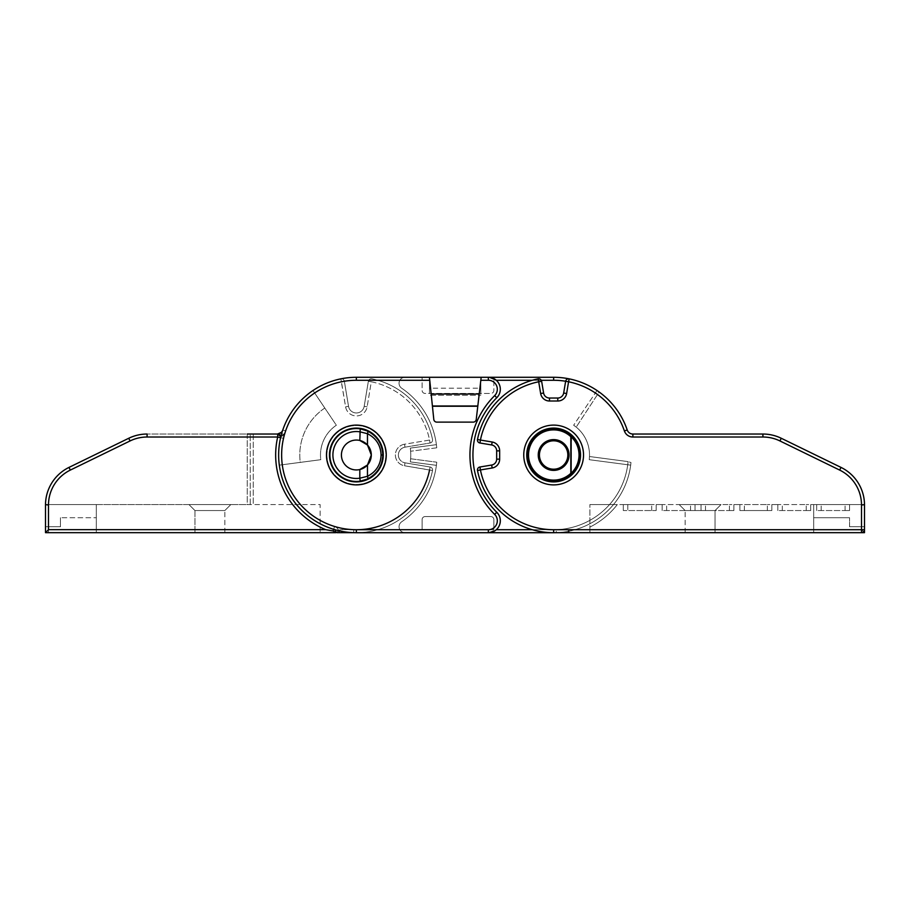 <?xml version="1.0" encoding="UTF-8"?>
<svg xmlns="http://www.w3.org/2000/svg" width="910" height="910" viewBox="0 0 910 910"><rect width="100%" height="100%" fill="white"/><g stroke="black" fill="none" stroke-linecap="round" stroke-linejoin="round"><path stroke-width="0.68" stroke-dasharray="4.55 3.41" d="M527.334 455A26.299 26.299 0 0 1 571.639 435.822L571.127 436.686C576.28 441.703 578.931 447.811 579.056 455C578.931 462.189 576.28 468.297 571.127 473.314L571.639 435.822A26.299 26.299 0 0 0 527.334 455A26.299 26.299 0 0 0 571.639 474.178C577.042 468.923 579.807 462.53 579.943 455A26.299 26.299 0 0 0 553.644 428.701A26.299 26.299 0 0 0 527.334 455A26.299 26.299 0 0 0 553.644 481.299A26.299 26.299 0 0 0 579.943 455C579.807 447.47 577.042 441.077 571.639 435.822A26.299 26.299 0 0 0 527.334 455A26.299 26.299 0 0 0 571.639 474.178L570.82 473.314A25.105 25.105 0 0 1 528.528 455A25.105 25.105 0 0 1 570.82 436.686L570.82 473.314L571.639 474.178M539.437 455A14.196 14.196 0 0 1 553.644 440.804A14.196 14.196 0 0 1 567.84 455A14.196 14.196 0 0 1 553.644 469.196A14.196 14.196 0 0 1 539.437 455A14.196 14.196 0 0 1 553.644 440.804A14.196 14.196 0 0 1 567.84 455A14.196 14.196 0 0 1 553.644 469.196A14.196 14.196 0 0 1 539.437 455A14.196 14.196 0 0 1 553.644 440.804A14.196 14.196 0 0 1 567.84 455A14.196 14.196 0 0 1 553.644 469.196A14.196 14.196 0 0 1 539.437 455A14.196 14.196 0 0 0 553.644 469.196A14.196 14.196 0 0 0 567.84 455M329.465 455A26.902 26.902 0 0 1 356.356 428.098A26.902 26.902 0 0 1 383.258 455A26.902 26.902 0 0 1 356.356 481.902A26.902 26.902 0 0 1 329.465 455A26.902 26.902 0 0 1 356.356 428.098A26.902 26.902 0 0 1 383.258 455A26.902 26.902 0 0 1 356.356 481.902A26.902 26.902 0 0 1 329.465 455A26.902 26.902 0 0 1 356.356 428.098A26.902 26.902 0 0 1 383.258 455A26.902 26.902 0 0 1 356.356 481.902A26.902 26.902 0 0 1 329.465 455A26.902 26.902 0 0 0 356.356 481.902A26.902 26.902 0 0 0 383.258 455M632.871 437.016L632.871 434.036A5.983 5.983 0 0 1 627.217 429.975A77.714 77.714 0 0 0 569.182 378.856L568.579 381.779A74.722 74.722 0 0 1 624.385 430.942A8.963 8.963 0 0 0 632.871 437.016L762.91 437.016A38.857 38.857 0 0 1 779.95 440.952L839.691 470.095A38.857 38.857 0 0 1 861.508 505.016L861.508 529.722L569.148 529.722A8.963 8.963 0 0 0 568.25 529.677L556.237 529.677L556.294 532.668L550.982 532.668A77.714 77.714 0 0 1 477.488 470.538A2.992 2.992 0 0 1 477.432 469.947A2.992 2.992 0 0 0 477.488 470.538A77.714 77.714 0 0 0 550.982 532.668L589.885 532.668L589.885 527.106A80.706 80.706 0 0 0 617.321 504.572L589.885 504.572L617.321 504.572A80.706 80.706 0 0 1 589.885 527.106L589.885 504.572L589.885 527.106A80.706 80.706 0 0 0 617.321 504.572L623.304 504.572L623.304 510.555L656.178 510.555L623.304 510.555L623.304 504.572L617.321 504.572A80.706 80.706 0 0 1 589.885 527.106L589.885 532.668L550.982 532.668A77.714 77.714 0 0 1 477.488 470.538A2.992 2.992 0 0 1 479.934 467.001A2.992 2.992 0 0 0 477.432 469.947A2.992 2.992 0 0 1 479.934 467.001L491.673 465.044A5.983 5.983 0 0 0 496.667 459.14A5.983 5.983 0 0 1 491.673 465.044A5.983 5.983 0 0 0 496.667 459.14L496.667 450.86A5.983 5.983 0 0 0 491.673 444.956L479.934 442.999A2.992 2.992 0 0 1 477.432 440.053A2.992 2.992 0 0 0 479.934 442.999A2.992 2.992 0 0 1 477.488 439.462A2.992 2.992 0 0 0 477.432 440.053A2.992 2.992 0 0 1 477.488 439.462A77.714 77.714 0 0 1 538.094 378.856L540.654 393.529A8.963 8.963 0 0 0 549.492 401.014L557.784 401.014A8.963 8.963 0 0 0 566.623 393.529L568.579 381.779L565.633 381.29A2.992 2.992 0 0 1 569.182 378.856A2.992 2.992 0 0 0 565.633 381.29A2.992 2.992 0 0 1 569.182 378.856A77.714 77.714 0 0 1 597.005 390.504A77.714 77.714 0 0 0 553.644 377.286L488.351 377.286L496.268 380.278A11.955 11.955 0 0 1 496.78 397.727A80.706 80.706 0 0 0 496.78 512.273A80.706 80.706 0 0 1 496.78 397.727A80.706 80.706 0 0 0 496.78 512.273A11.955 11.955 0 0 1 496.268 529.722L488.351 532.714L553.644 532.714A77.714 77.714 0 0 0 630.687 465.147L630.994 462.53L628.071 461.609L630.994 462.53A77.714 77.714 0 0 1 556.294 532.668A77.714 77.714 0 0 0 630.687 465.147L630.994 462.53A77.714 77.714 0 0 1 556.294 532.668L864.5 532.668L864.5 504.572A41.849 41.849 0 0 0 840.999 467.399L781.258 438.267A41.849 41.849 0 0 0 762.91 434.036L632.871 434.036A5.983 5.983 0 0 1 627.217 429.975A77.714 77.714 0 0 0 569.182 378.856A77.714 77.714 0 0 1 599.167 392.017L597.005 390.504L573.653 425.232A35.865 35.865 0 0 1 589.202 459.686L589.475 456.524L628.071 461.609A74.722 74.722 0 0 1 553.644 529.722L496.268 529.722L492.447 531.997M532.293 529.722L553.644 529.722L553.644 532.714L405.018 532.714A5.983 5.983 0 0 1 401.663 521.794A80.706 80.706 0 0 0 436.402 465.34L410.308 461.905L436.402 465.34L436.743 462.2A80.706 80.706 0 0 1 401.663 521.794A5.983 5.983 0 0 0 405.018 532.714A5.983 5.983 0 0 1 401.663 521.794A5.983 5.983 0 0 0 405.018 532.714L356.356 532.714A77.714 77.714 0 0 1 279.313 465.147L300.266 462.382A56.579 56.579 0 0 1 324.802 408.044L313.006 390.504A77.714 77.714 0 0 0 356.356 532.714A77.714 77.714 0 0 1 279.313 465.147L320.798 459.686A35.865 35.865 0 0 1 336.347 425.232L313.006 390.504A77.714 77.714 0 0 0 279.313 465.147L320.798 459.686A35.865 35.865 0 0 1 336.347 425.232L313.006 390.504A77.714 77.714 0 0 1 356.356 377.286L405.018 377.286A5.983 5.983 0 0 0 399.046 383.258A5.983 5.983 0 0 1 405.018 377.286A5.983 5.983 0 0 0 401.663 388.206A5.983 5.983 0 0 1 405.018 377.286L356.356 377.286A77.714 77.714 0 0 0 279.313 465.147L300.266 462.382A56.579 56.579 0 0 1 324.802 408.044L313.006 390.504A77.714 77.714 0 0 1 356.356 377.286A77.714 77.714 0 0 0 278.642 455A77.714 77.714 0 0 1 280.599 437.687A2.992 2.992 0 0 0 277.686 434.036L147.09 434.036L247.258 434.036L247.258 504.572L45.5 504.572L96.312 504.572L96.312 532.668L96.312 504.572L45.5 504.572L96.312 504.572L45.5 504.572L96.312 504.572L45.5 504.572L45.5 526.742L45.5 504.572A41.849 41.849 0 0 0 45.5 505.016L45.5 532.668L335.779 532.668L333.162 530.962L325.769 529.677L48.492 529.677L45.5 532.668L45.5 504.572A41.849 41.849 0 0 1 69.001 467.399L128.742 438.267A41.849 41.849 0 0 1 147.09 434.036A41.849 41.849 0 0 0 128.742 438.267L69.001 467.399A41.849 41.849 0 0 0 45.5 505.016A41.849 41.849 0 0 1 45.5 504.572L45.5 526.742L60.447 526.742L60.447 517.722L60.447 526.742L45.5 526.742L60.447 526.742L60.447 517.722L60.447 526.742L45.5 526.742L45.5 504.572L45.5 526.742L60.447 526.742L60.447 517.722L60.447 526.742L45.5 526.742L45.5 505.016L48.492 505.016A38.857 38.857 0 0 1 70.309 470.095L130.05 440.952A38.857 38.857 0 0 1 147.09 437.016L277.686 437.016A80.706 80.706 0 0 0 325.769 529.677M410.308 461.905L410.626 458.754A52.905 52.905 0 0 0 410.626 451.246L436.743 447.8A80.706 80.706 0 0 0 401.663 388.206A5.983 5.983 0 0 1 399.046 383.258A5.983 5.983 0 0 0 401.663 388.206A80.706 80.706 0 0 1 436.402 444.66L436.743 447.8L410.626 451.246L410.308 448.095L436.402 444.66L436.743 447.8A80.706 80.706 0 0 0 401.663 388.206A80.706 80.706 0 0 1 436.402 444.66L410.308 448.095L410.626 451.246A52.905 52.905 0 0 1 410.763 455A52.905 52.905 0 0 0 410.308 448.095A52.905 52.905 0 0 1 410.308 461.905A52.905 52.905 0 0 0 410.763 455A52.905 52.905 0 0 1 410.626 458.754L436.743 462.2A80.706 80.706 0 0 1 401.663 521.794A80.706 80.706 0 0 0 436.402 465.34L436.743 462.2L410.626 458.754L410.308 461.905M597.005 390.504L573.653 425.232A35.865 35.865 0 0 1 589.202 459.686L630.687 465.147L589.202 459.686L589.475 456.524L628.071 461.609A74.722 74.722 0 0 1 553.644 529.722L553.644 532.714A77.714 77.714 0 0 0 630.994 462.53A77.714 77.714 0 0 1 553.644 532.714M589.509 455A35.865 35.865 0 0 1 589.475 456.524A35.865 35.865 0 0 0 576.201 427.108A35.865 35.865 0 0 1 589.509 455M429.44 377.286L480.844 377.286L480.844 395.224L480.844 388.206L429.44 388.206L429.44 377.286L356.356 377.286L356.356 380.278L429.44 380.278L429.44 377.286L433.797 419.442A2.992 2.992 0 0 0 436.777 422.115L473.268 422.115A2.992 2.992 0 0 0 476.237 419.476L481.174 377.286M429.44 380.278L429.44 395.224L480.844 395.224L429.44 395.224L429.44 388.206M479.217 394.019L431.169 394.019M553.644 377.286L493.857 377.286L493.857 390.435A2.992 2.992 0 0 1 490.865 393.427L425.107 393.427A2.992 2.992 0 0 1 422.115 390.435L422.115 377.286L422.115 390.435A2.992 2.992 0 0 0 425.107 393.427L490.865 393.427A2.992 2.992 0 0 0 493.857 390.435L493.857 377.286L553.644 377.286A77.714 77.714 0 0 1 599.167 392.017L576.201 427.108L599.167 392.017A77.714 77.714 0 0 0 553.644 377.286L553.644 380.278A74.722 74.722 0 0 1 597.915 394.803A74.722 74.722 0 0 0 565.645 381.245M493.857 529.722L493.857 519.564A2.992 2.992 0 0 0 490.865 516.573L425.107 516.573A2.992 2.992 0 0 0 422.115 519.564L422.115 529.722L493.857 529.722L422.115 529.722L422.115 519.564A2.992 2.992 0 0 1 425.107 516.573L490.865 516.573A2.992 2.992 0 0 1 493.857 519.564L493.857 529.722M553.644 380.278L496.268 380.278A11.955 11.955 0 0 1 496.78 397.727A11.955 11.955 0 0 0 488.351 377.286L480.844 377.286L480.844 388.206M480.844 380.278L488.351 380.278A8.963 8.963 0 0 1 494.676 395.6A83.697 83.697 0 0 0 494.676 514.4L496.78 512.273A11.955 11.955 0 0 1 488.351 532.714A11.955 11.955 0 0 0 496.78 512.273A11.955 11.955 0 0 1 496.268 529.722M490.171 377.423L488.351 377.286A11.955 11.955 0 0 1 496.78 397.727A80.706 80.706 0 0 0 472.938 455M573.653 425.232L576.201 427.108L573.653 425.232M300.266 462.382L320.798 459.686L300.266 462.382M715.044 510.555L721.027 504.572L679.178 504.572L721.027 504.572L679.178 504.572L721.027 504.572L715.044 510.555L685.162 510.555L715.044 510.555L685.162 510.555L715.044 510.555L721.027 504.572L715.044 510.555L715.044 532.668L685.162 532.668L715.044 532.668L685.162 532.668L715.044 532.668L715.044 510.555M580.534 455A26.902 26.902 0 0 1 553.644 481.902A26.902 26.902 0 0 1 526.742 455A26.902 26.902 0 0 1 553.644 428.098A26.902 26.902 0 0 1 580.534 455A26.902 26.902 0 0 0 553.644 428.098A26.902 26.902 0 0 0 526.742 455A26.902 26.902 0 0 1 553.644 428.098A26.902 26.902 0 0 1 580.534 455A26.902 26.902 0 0 1 553.644 481.902A26.902 26.902 0 0 1 526.742 455A26.902 26.902 0 0 0 553.644 481.902A26.902 26.902 0 0 0 580.534 455M862.032 532.668L813.688 532.668L862.032 532.668A2.992 2.992 0 0 0 864.5 529.722L864.5 504.572L813.688 504.572L864.5 504.572L813.688 504.572L813.688 532.668L813.688 504.572L813.688 517.722L849.553 517.722L849.553 526.742L849.553 517.722L849.553 526.742L864.5 526.742L864.5 504.572L849.553 504.572L864.5 504.572A41.849 41.849 0 0 0 840.999 467.399L781.258 438.267A41.849 41.849 0 0 0 762.91 434.036L632.871 434.036M538.094 378.856A2.992 2.992 0 0 1 541.643 381.29A2.992 2.992 0 0 0 538.094 378.856A77.714 77.714 0 0 0 477.488 439.462A77.714 77.714 0 0 1 538.094 378.856A2.992 2.992 0 0 1 541.643 381.29L538.697 381.779A74.722 74.722 0 0 0 480.423 440.053L479.934 442.999L491.673 444.956A5.983 5.983 0 0 1 496.667 450.86A5.983 5.983 0 0 0 491.673 444.956L492.162 442.01L477.488 439.462M541.643 381.29L543.6 393.029A5.983 5.983 0 0 0 549.492 398.034A5.983 5.983 0 0 1 543.6 393.029L541.643 381.29L543.6 393.029A5.983 5.983 0 0 0 549.492 398.034L557.784 398.034A5.983 5.983 0 0 0 563.677 393.029A5.983 5.983 0 0 1 557.784 398.034A5.983 5.983 0 0 0 563.677 393.029L565.633 381.29M849.553 510.555L849.553 504.572L845.071 504.572L849.553 504.572L849.553 510.555L816.679 510.555L849.553 510.555L849.553 504.572L849.553 510.555L845.071 510.555L849.553 510.555M816.679 510.555L816.679 504.572L810.696 504.572L845.071 504.572L816.679 504.572L816.679 510.555L816.679 504.572L816.679 510.555L845.071 510.555L816.679 510.555M810.696 510.555L810.696 504.572L806.214 504.572L810.696 504.572L810.696 510.555L777.822 510.555L810.696 510.555L810.696 504.572L810.696 510.555L806.214 510.555L810.696 510.555M777.822 510.555L777.822 504.572L771.839 504.572L806.214 504.572L777.822 504.572L777.822 510.555L777.822 504.572L777.822 510.555L806.214 510.555L777.822 510.555M771.839 510.555L771.839 504.572L767.357 504.572L771.839 504.572L771.839 510.555L739.875 510.555L771.839 510.555L771.839 504.572L771.839 510.555L767.357 510.555L771.839 510.555M739.875 510.555L739.875 504.572L733.892 504.572L767.357 504.572L739.875 504.572L739.875 510.555L739.875 504.572L739.875 510.555L767.357 510.555L739.875 510.555M733.892 510.555L733.892 504.572L729.41 504.572L733.892 504.572L733.892 510.555L701.018 510.555L733.892 510.555L733.892 504.572L733.892 510.555L729.41 510.555L733.892 510.555M701.018 510.555L701.018 504.572L695.035 504.572L729.41 504.572L701.018 504.572L701.018 510.555L701.018 504.572L701.018 510.555L729.41 510.555L701.018 510.555M695.035 510.555L695.035 504.572L690.553 504.572L695.035 504.572L695.035 510.555L662.161 510.555L695.035 510.555L695.035 504.572L695.035 510.555L690.553 510.555L695.035 510.555M662.161 510.555L662.161 504.572L656.178 504.572L690.553 504.572L662.161 504.572L662.161 510.555L662.161 504.572L662.161 510.555L690.553 510.555L662.161 510.555M656.178 510.555L656.178 504.572L651.696 504.572L656.178 504.572L656.178 510.555L656.178 504.572L656.178 510.555L651.696 510.555L656.178 510.555M569.182 378.856A77.714 77.714 0 0 1 599.167 392.017A77.714 77.714 0 0 0 569.182 378.856M549.492 398.034L557.784 398.034L549.492 398.034L549.492 401.014M496.667 459.14L496.667 450.86L496.667 459.14L499.658 459.14L499.658 450.86A8.963 8.963 0 0 0 492.162 442.01M479.934 467.001L491.673 465.044L479.934 467.001L480.423 469.947L492.162 467.99A8.963 8.963 0 0 0 499.658 459.14M813.688 504.572L813.688 517.722L849.553 517.722L849.553 526.742L849.553 517.722L849.553 526.742L864.5 526.742L864.5 504.572L864.5 526.742L864.5 504.572L864.5 526.742L864.5 504.572L813.688 504.572M479.934 442.999L491.673 444.956M813.688 517.722L849.553 517.722L813.688 517.722M849.553 526.742L864.5 526.742L849.553 526.742M627.786 504.572L651.696 504.572L623.304 504.572L627.786 504.572L627.786 510.555L651.696 510.555L627.786 510.555L627.786 504.572M861.508 505.016L864.5 505.016A41.849 41.849 0 0 0 864.5 504.572M623.304 510.555L623.304 504.572L623.304 510.555M861.508 529.722L864.455 532.668M569.148 529.722L568.989 532.668M685.162 532.668L685.162 510.555L685.162 532.668M679.178 504.572L685.162 510.555L679.178 504.572M230.821 504.572L224.838 510.555L194.956 510.555L224.838 510.555L194.956 510.555L224.838 510.555L230.821 504.572L188.973 504.572L230.821 504.572L224.838 510.555L230.821 504.572L188.973 504.572L230.821 504.572M430.066 442.999A2.992 2.992 0 0 0 432.568 440.053A2.992 2.992 0 0 1 430.066 442.999A2.992 2.992 0 0 0 432.512 439.462A2.992 2.992 0 0 1 432.568 440.053A2.992 2.992 0 0 0 432.512 439.462A77.714 77.714 0 0 0 371.906 378.856A2.992 2.992 0 0 0 368.357 381.29L364.182 406.349L368.357 381.29A2.992 2.992 0 0 1 371.906 378.856A77.714 77.714 0 0 1 432.512 439.462A2.992 2.992 0 0 1 430.066 442.999L429.577 440.053L430.066 442.999L405.007 447.174A7.928 7.928 0 0 0 398.387 455A7.928 7.928 0 0 1 405.007 447.174A7.928 7.928 0 0 0 405.007 462.826A7.928 7.928 0 0 1 405.007 447.174L430.066 442.999M356.356 532.714L356.356 529.722A74.722 74.722 0 0 1 353.762 529.677L341.75 529.677A8.963 8.963 0 0 0 338.463 530.303L336.916 532.668L359.018 532.668A77.714 77.714 0 0 0 432.512 470.538A2.992 2.992 0 0 0 432.568 469.947A2.992 2.992 0 0 1 432.512 470.538A77.714 77.714 0 0 1 359.018 532.668L320.138 532.668L320.138 504.572L45.5 504.572L48.492 504.572L48.492 532.668L45.5 532.668L45.5 504.572L96.312 504.572L48.492 504.572L48.492 532.668L45.5 532.668M430.066 467.001A2.992 2.992 0 0 1 432.568 469.947A2.992 2.992 0 0 0 430.066 467.001L405.007 462.826A7.928 7.928 0 0 1 398.387 455A7.928 7.928 0 0 0 405.007 462.826L430.066 467.001A2.992 2.992 0 0 1 432.568 469.947A2.992 2.992 0 0 0 430.066 467.001L405.007 462.826L430.066 467.001L429.577 469.947L430.066 467.001M381.097 455L382.814 455C382.325 444.034 377.195 436.026 367.447 430.987L360.246 428.837L359.814 431.795L367.469 433.695C376.126 438.165 380.664 445.274 381.097 455C380.664 464.726 376.126 471.835 367.469 476.305L359.814 478.205L360.246 481.162L367.447 479.013C377.195 473.974 382.325 465.965 382.814 455A26.458 26.458 0 0 1 356.356 481.458A26.458 26.458 0 0 1 329.909 455A26.458 26.458 0 0 0 360.246 481.162A26.458 26.458 0 0 1 329.909 455A26.458 26.458 0 0 1 356.356 428.542A26.458 26.458 0 0 1 364 480.332M278.642 455A77.714 77.714 0 0 0 333.663 529.324A77.714 77.714 0 0 1 280.599 437.687L277.686 437.016L277.686 434.036A2.992 2.992 0 0 1 280.599 437.687L283.51 438.347A5.983 5.983 0 0 0 283.181 434.661L281.781 433.137M367.469 464.999L359.814 469.537A14.947 14.947 0 0 1 341.421 455A14.947 14.947 0 0 1 359.814 440.463L367.469 445.001L371.303 455L367.469 464.999L367.469 476.305A2.992 1.183 -114.8 0 1 367.447 479.013M341.421 455A14.947 14.947 0 0 1 356.356 440.053A14.947 14.947 0 0 1 371.303 455A14.947 14.947 0 0 1 356.356 469.947A14.947 14.947 0 0 1 341.421 455A14.947 14.947 0 0 1 359.814 440.463L359.814 431.795A23.467 23.467 0 0 0 332.901 455A23.467 23.467 0 0 0 359.814 478.205L359.814 469.537A14.947 14.947 0 0 1 341.421 455M96.312 517.722L96.312 504.572L96.312 517.722L60.447 517.722L96.312 517.722M96.312 532.668L48.492 532.668L96.312 532.668M336.916 532.668L335.779 532.668M280.849 436.618L283.181 434.661A8.963 8.963 0 0 0 285.615 430.942A74.722 74.722 0 0 1 341.421 381.779L345.595 406.838A10.92 10.92 0 0 0 367.128 406.838L371.303 381.779A74.722 74.722 0 0 1 429.577 440.053L404.518 444.228A10.92 10.92 0 0 0 404.518 465.772L429.577 469.947A74.722 74.722 0 0 1 353.762 529.677L353.706 532.668L359.018 532.668L339.396 532.668L338.6 530.655M353.706 532.668L353.762 529.677L341.75 529.677A8.963 8.963 0 0 0 338.463 530.303L337.155 532.179A2.992 1.251 -133.9 0 1 337.451 532.668L320.138 532.668L320.138 504.572L247.258 504.572L247.258 434.036M194.956 532.668L224.838 532.668L194.956 532.668L224.838 532.668L194.956 532.668L194.956 510.555L188.973 504.572L194.956 510.555L188.973 504.572L194.956 510.555L194.956 532.668M253.242 434.036L253.242 504.572L253.242 434.036L277.686 434.036C280.997 434.696 280.815 438.665 283.181 434.661L281.167 432.466A5.983 5.983 0 0 1 279.711 433.444L277.686 434.024A2.992 1.888 86.4 0 0 277.493 434.024M494.676 514.4A8.963 8.963 0 0 1 488.351 529.722L356.356 529.722A74.722 74.722 0 0 1 283.51 438.347A5.983 5.983 0 0 0 283.181 434.661A8.963 8.963 0 0 0 285.615 430.942L282.782 429.975A77.714 77.714 0 0 1 340.818 378.856A77.714 77.714 0 0 0 282.782 429.975A5.983 5.983 0 0 1 277.129 434.036M281.167 432.466A5.983 5.983 0 0 0 282.782 429.975L285.615 430.942A74.722 74.722 0 0 1 341.421 381.779L344.367 381.29A2.992 2.992 0 0 0 340.818 378.856A2.992 2.992 0 0 1 344.367 381.29A2.992 2.992 0 0 0 340.818 378.856A2.992 2.992 0 0 1 344.367 381.29L348.541 406.349A7.928 7.928 0 0 0 364.182 406.349L368.357 381.29A2.992 2.992 0 0 1 371.906 378.856A77.714 77.714 0 0 1 432.512 439.462A77.714 77.714 0 0 0 371.906 378.856A2.992 2.992 0 0 0 368.357 381.29L364.182 406.349A7.928 7.928 0 0 1 348.541 406.349A7.928 7.928 0 0 0 364.182 406.349A7.928 7.928 0 0 1 348.541 406.349L344.367 381.29L348.541 406.349L344.367 381.29L341.421 381.779L340.818 378.856L345.595 406.838A10.92 10.92 0 0 0 367.128 406.838L371.303 381.779A74.722 74.722 0 0 1 429.577 440.053L404.518 444.228L405.007 447.174L404.518 444.228A10.92 10.92 0 0 0 404.518 465.772L405.007 462.826L404.518 465.772L432.512 470.538A77.714 77.714 0 0 1 359.018 532.668A77.714 77.714 0 0 0 432.512 470.538A2.992 2.992 0 0 0 432.568 469.947A2.992 2.992 0 0 1 432.512 470.538L429.577 469.947M224.838 532.668L224.838 510.555L224.838 532.668M250.25 504.572L250.25 434.036L250.25 504.572M333.663 529.324L334.527 526.469A74.722 74.722 0 0 1 281.634 455A74.722 74.722 0 0 0 334.527 526.469A5.983 5.983 0 0 1 338.463 530.303A5.983 5.983 0 0 0 334.527 526.469L333.663 529.324A2.992 2.992 0 0 1 335.779 532.179A2.992 2.992 0 0 0 333.663 529.324L333.162 530.962M360.246 428.837A26.458 26.458 0 0 0 329.909 455M367.469 445.001L367.469 433.695A2.992 1.183 114.8 0 0 367.447 430.987M579.056 455L579.943 455M569.034 455A15.39 15.39 0 0 0 553.644 439.61A15.39 15.39 0 0 0 538.242 455A15.39 15.39 0 0 0 553.644 470.39A15.39 15.39 0 0 0 569.034 455M386.25 455A29.893 29.893 0 0 0 356.356 425.107A29.893 29.893 0 0 0 326.474 455A29.893 29.893 0 0 0 356.356 484.893A29.893 29.893 0 0 0 386.25 455M541.268 380.278L532.293 380.278M280.599 437.687L283.51 438.347A74.722 74.722 0 0 0 281.634 455A74.722 74.722 0 0 1 356.356 380.278M488.351 380.278L488.351 377.286M494.676 395.6L496.78 397.727M488.351 532.714L488.351 529.722M523.75 455A29.893 29.893 0 0 0 553.644 484.893A29.893 29.893 0 0 0 583.526 455A29.893 29.893 0 0 0 553.644 425.107A29.893 29.893 0 0 0 523.75 455M556.237 529.677A74.722 74.722 0 0 1 480.423 469.947L477.488 470.538M845.071 510.555L845.071 504.572L845.071 510.555M821.161 510.555L821.161 504.572L821.161 510.555M651.696 510.555L651.696 504.572L651.696 510.555M690.553 510.555L690.553 504.572L690.553 510.555M666.643 510.555L666.643 504.572L666.643 510.555M806.214 510.555L806.214 504.572L806.214 510.555M782.304 510.555L782.304 504.572L782.304 510.555M729.41 510.555L729.41 504.572L729.41 510.555M705.5 510.555L705.5 504.572L705.5 510.555M767.357 510.555L767.357 504.572L767.357 510.555M744.357 510.555L744.357 504.572L744.357 510.555M543.6 393.029L540.654 393.529M557.784 401.014L557.784 398.034M566.623 393.529L563.677 393.029M624.385 430.942L627.217 429.975M496.667 450.86L499.658 450.86M762.91 437.016L762.91 434.036M491.673 465.044L492.162 467.99M779.95 440.952L781.258 438.267M839.691 470.095L840.999 467.399M568.25 532.668L568.25 529.677M326.917 455A29.438 29.438 0 0 0 356.356 484.438A29.438 29.438 0 0 0 385.806 455A29.438 29.438 0 0 0 356.356 425.561A29.438 29.438 0 0 0 326.917 455A29.438 29.438 0 0 0 356.356 484.438A29.438 29.438 0 0 0 385.806 455A29.438 29.438 0 0 0 356.356 425.561A29.438 29.438 0 0 0 326.917 455M341.75 532.668L341.75 531.326M337.155 532.179L335.289 532.179M48.492 529.677L48.492 505.016M70.309 470.095L69.001 467.399M345.595 406.838L348.541 406.349L345.595 406.838M367.128 406.838L364.182 406.349L367.128 406.838M371.303 381.779L368.357 381.29L371.303 381.779M130.05 440.952L128.742 438.267M147.09 437.016L147.09 434.036"/><path stroke-width="1.36" d="M567.84 455A14.196 14.196 0 0 0 553.644 440.804A14.196 14.196 0 0 0 539.437 455A14.196 14.196 0 0 0 553.644 469.196A14.196 14.196 0 0 0 567.84 455A14.196 14.196 0 0 1 553.644 469.196A14.196 14.196 0 0 1 539.437 455M579.056 455C578.931 447.811 576.28 441.703 571.127 436.686L571.127 473.314C576.28 468.297 578.931 462.189 579.056 455L579.943 455A26.299 26.299 0 0 0 571.639 435.822C577.042 441.077 579.807 447.47 579.943 455C579.807 462.53 577.042 468.923 571.639 474.178A26.299 26.299 0 0 0 579.943 455M571.639 435.822L570.82 436.686A25.105 25.105 0 0 0 535.694 437.437A25.105 25.105 0 0 0 535.694 472.563A25.105 25.105 0 0 0 570.82 473.314L571.639 474.178A26.299 26.299 0 0 1 527.334 455A26.299 26.299 0 0 1 571.639 435.822L570.82 436.686L570.82 473.314L571.639 474.178A26.299 26.299 0 0 1 527.334 455A26.299 26.299 0 0 1 571.639 435.822M383.258 455A26.902 26.902 0 0 0 356.356 428.098A26.902 26.902 0 0 0 329.465 455A26.902 26.902 0 0 0 356.356 481.902A26.902 26.902 0 0 0 383.258 455A26.902 26.902 0 0 1 356.356 481.902A26.902 26.902 0 0 1 329.465 455M481.174 377.286L429.44 377.286L433.797 419.442A2.992 2.992 0 0 0 436.777 422.115L473.268 422.115A2.992 2.992 0 0 0 476.237 419.476L481.174 377.286L488.351 377.286A11.955 11.955 0 0 1 496.78 397.727A80.706 80.706 0 0 0 496.78 512.273A11.955 11.955 0 0 1 488.351 532.714L492.447 531.997M429.748 380.278L356.356 380.278A74.722 74.722 0 0 0 281.634 455A74.722 74.722 0 0 0 356.356 529.722L488.351 529.722L488.351 532.714L553.644 532.714A77.714 77.714 0 0 0 556.294 532.668A77.714 77.714 0 0 1 553.644 532.714L356.356 532.714A77.714 77.714 0 0 1 278.642 455A77.714 77.714 0 0 1 356.356 377.286L429.44 377.286M488.351 529.722A8.963 8.963 0 0 0 494.676 514.4A83.697 83.697 0 0 1 494.676 395.6A8.963 8.963 0 0 0 488.351 380.278L488.351 377.286L553.644 377.286A77.714 77.714 0 0 1 569.182 378.856A77.714 77.714 0 0 0 553.644 377.286A77.714 77.714 0 0 1 627.217 429.975A5.983 5.983 0 0 0 632.871 434.036L762.91 434.036A41.849 41.849 0 0 1 781.258 438.267L840.999 467.399A41.849 41.849 0 0 1 864.5 504.572L864.5 532.668L550.982 532.668A77.714 77.714 0 0 1 477.488 470.538L480.423 469.947A74.722 74.722 0 0 0 553.644 529.722L861.508 529.722L861.508 505.016A38.857 38.857 0 0 0 839.691 470.095L779.95 440.952A38.857 38.857 0 0 0 762.91 437.016L632.871 437.016A8.963 8.963 0 0 1 624.385 430.942A74.722 74.722 0 0 0 568.579 381.779L566.623 393.529A8.963 8.963 0 0 1 557.784 401.014L549.492 401.014A8.963 8.963 0 0 1 540.654 393.529L538.697 381.779A74.722 74.722 0 0 0 480.423 440.053L492.162 442.01A8.963 8.963 0 0 1 499.658 450.86L499.658 459.14A8.963 8.963 0 0 1 492.162 467.99L480.423 469.947L479.934 467.001L491.673 465.044A5.983 5.983 0 0 0 496.667 459.14L496.667 450.86A5.983 5.983 0 0 0 491.673 444.956L479.934 442.999L480.423 440.053L477.488 439.462A77.714 77.714 0 0 1 538.094 378.856L538.697 381.779L541.643 381.29L543.6 393.029A5.983 5.983 0 0 0 549.492 398.034L557.784 398.034A5.983 5.983 0 0 0 563.677 393.029L565.633 381.29A2.992 2.992 0 0 1 569.182 378.856L568.579 381.779L565.633 381.29M624.385 430.942L627.217 429.975A77.714 77.714 0 0 0 599.167 392.017L597.005 390.504M532.293 380.278L496.268 380.278L490.171 377.423M432.432 406.247L477.784 406.247M432.409 405.985L477.818 405.985M479.217 394.019L431.169 394.019M526.742 455A26.902 26.902 0 0 0 553.644 481.902A26.902 26.902 0 0 0 580.534 455A26.902 26.902 0 0 0 553.644 428.098A26.902 26.902 0 0 0 526.742 455M839.691 470.095L840.999 467.399L781.258 438.267A41.849 41.849 0 0 0 762.91 434.036L632.871 434.036A5.983 5.983 0 0 1 627.217 429.975M861.508 505.016L864.5 504.572A41.849 41.849 0 0 0 840.999 467.399M864.5 504.572A41.849 41.849 0 0 1 864.5 505.016L864.5 529.722A2.992 2.992 0 0 1 862.032 532.668M479.934 467.001A2.992 2.992 0 0 0 477.488 470.538M477.488 439.462A2.992 2.992 0 0 0 479.934 442.999M541.643 381.29A2.992 2.992 0 0 0 538.094 378.856M336.916 532.668L337.451 532.668A2.992 1.251 46.1 0 0 337.155 532.179L335.779 532.179A2.992 2.992 0 0 0 333.663 529.324A77.714 77.714 0 0 1 280.599 437.687A77.714 77.714 0 0 0 333.663 529.324L333.162 530.962L335.779 532.668L45.5 532.668L48.492 529.677L325.769 529.677L333.162 530.962M364 480.332A26.458 26.458 0 0 1 360.246 481.162L367.447 479.013C377.195 473.974 382.325 465.965 382.814 455C382.325 444.034 377.195 436.026 367.447 430.987L360.246 428.837A26.458 26.458 0 0 0 329.909 455A26.458 26.458 0 0 1 356.356 428.542A26.458 26.458 0 0 1 382.814 455L381.097 455C380.664 464.726 376.126 471.835 367.469 476.305A2.992 1.183 65.2 0 1 367.447 479.013M281.781 433.137L281.167 432.466A5.983 5.983 0 0 0 282.782 429.975A77.714 77.714 0 0 1 340.818 378.856A77.714 77.714 0 0 0 282.782 429.975A5.983 5.983 0 0 1 281.167 432.466L279.711 433.444A5.983 5.983 0 0 1 277.129 434.036L277.686 434.036A2.992 2.992 0 0 1 280.599 437.687A2.992 2.992 0 0 0 277.686 434.036L247.258 434.036M360.246 428.837L359.814 440.463A14.947 14.947 0 0 1 371.303 455L367.469 464.999L359.814 469.537A14.947 14.947 0 0 1 341.421 455A14.947 14.947 0 0 1 359.814 440.463L367.469 445.001L371.303 455A14.947 14.947 0 0 1 359.814 469.537L359.814 478.205A23.467 23.467 0 0 1 332.901 455A23.467 23.467 0 0 1 359.814 431.795L367.469 433.695A2.992 1.183 -65.2 0 0 367.447 430.987M338.6 530.655L339.396 532.668L337.451 532.668L353.706 532.668M48.492 529.677L48.492 505.016L45.5 504.572A41.849 41.849 0 0 1 69.001 467.399A41.849 41.849 0 0 0 45.5 505.016L45.5 532.668M333.663 529.324A2.992 2.992 0 0 1 335.779 532.179L335.779 532.668M253.242 434.036L277.686 434.024A2.992 1.888 -93.6 0 0 277.493 434.024L277.129 434.036M128.742 438.267A41.849 41.849 0 0 1 147.09 434.036A41.849 41.849 0 0 0 128.742 438.267L69.001 467.399L128.742 438.267L130.05 440.952A38.857 38.857 0 0 1 147.09 437.016L277.686 437.016A80.706 80.706 0 0 0 325.769 529.677M281.167 432.466L277.493 434.024M280.599 437.687L277.686 437.016L277.686 434.036L280.849 436.618M329.909 455A26.458 26.458 0 0 0 360.246 481.162L359.814 478.205L367.469 476.305L367.469 464.999M367.469 445.001L367.469 433.695C376.126 438.165 380.664 445.274 381.097 455M538.242 455A15.39 15.39 0 0 1 553.644 439.61A15.39 15.39 0 0 1 569.034 455A15.39 15.39 0 0 1 553.644 470.39A15.39 15.39 0 0 1 538.242 455M326.474 455A29.893 29.893 0 0 1 356.356 425.107A29.893 29.893 0 0 1 386.25 455A29.893 29.893 0 0 1 356.356 484.893A29.893 29.893 0 0 1 326.474 455M494.676 395.6L496.78 397.727A80.706 80.706 0 0 0 496.78 512.273A11.955 11.955 0 0 1 500.318 520.759M429.577 469.947A74.722 74.722 0 0 1 356.356 529.722L356.356 532.714A77.714 77.714 0 0 1 278.642 455A77.714 77.714 0 0 1 356.356 377.286L356.356 380.278M488.351 380.278L480.821 380.278M556.294 532.668A77.714 77.714 0 0 1 553.644 532.714L553.644 529.722M496.268 529.722L532.293 529.722M565.645 381.245A74.722 74.722 0 0 0 553.644 380.278L541.268 380.278M488.351 377.286A11.955 11.955 0 0 1 500.318 389.241M553.644 380.278L553.644 377.286M496.78 512.273L494.676 514.4M583.526 455A29.893 29.893 0 0 1 553.644 484.893A29.893 29.893 0 0 1 523.75 455A29.893 29.893 0 0 1 553.644 425.107A29.893 29.893 0 0 1 583.526 455M864.5 529.722L861.508 529.722L861.508 532.668M779.95 440.952L781.258 438.267M762.91 437.016L762.91 434.036M632.871 437.016L632.871 434.036M491.673 465.044L492.162 467.99M496.667 459.14L499.658 459.14M496.667 450.86L499.658 450.86M491.673 444.956L492.162 442.01M543.6 393.029L540.654 393.529M549.492 398.034L549.492 401.014M557.784 398.034L557.784 401.014M563.677 393.029L566.623 393.529M341.75 531.326L341.75 532.668M337.155 532.179L335.289 532.179M48.492 505.016A38.857 38.857 0 0 1 70.309 470.095L130.05 440.952M70.309 470.095L69.001 467.399M147.09 437.016L147.09 434.036"/></g></svg>
